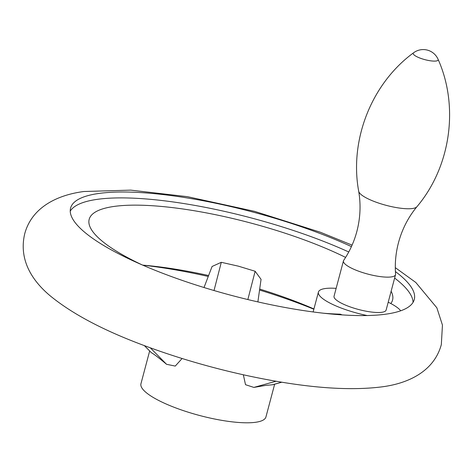 <?xml version="1.0" encoding="UTF-8"?>
<svg xmlns="http://www.w3.org/2000/svg" width="472" height="472" viewBox="0 0 472 472"><rect width="100%" height="100%" fill="white"/><g stroke="black" fill="none" stroke-linecap="round" stroke-linejoin="round"><path stroke-width="0.71" d="M343.693 260.343A26.945 6.519 14.9 0 0 343.457 260.851A26.945 6.519 14.9 0 0 361.198 272.096A26.945 6.519 14.9 0 0 391.282 276.916A26.945 6.519 14.9 0 0 395.53 274.71A26.945 6.519 14.9 0 0 395.577 274.155C394.775 263.523 395.748 253.004 398.504 242.59C402.12 229.209 408.245 217.267 416.888 206.76A30.291 7.328 14.9 0 1 412.493 208.512A30.291 7.328 14.9 0 1 380.22 203.597A30.291 7.328 14.9 0 1 358.696 191.278C360.968 204.689 360.348 218.099 356.844 231.504C354.053 241.906 349.669 251.523 343.693 260.343M343.457 260.851L334.046 296.221A26.945 6.519 14.9 0 0 351.787 307.461A26.945 6.519 14.9 0 0 381.872 312.287A26.945 6.519 14.9 0 0 386.12 310.08L395.53 274.71M395.418 271.571A177.826 43.023 -165.1 0 1 414.28 299.525A177.826 43.023 -165.1 0 1 400.698 310.794A43.111 10.431 14.9 0 0 388.214 302.21M336.141 288.357A43.111 10.431 14.9 0 0 318.423 292.068A43.111 10.431 14.9 0 0 319.467 295.507A43.111 10.431 14.9 0 0 367.234 315.544A177.826 43.023 -165.1 0 1 173.442 277.294A177.826 43.023 -165.1 0 1 70.588 208.075A177.826 43.023 -165.1 0 1 98.642 193.485A177.826 43.023 -165.1 0 1 351.428 246.596M142.709 265.14A177.826 43.023 -165.1 0 1 208.252 276.462M259.547 290.056A177.826 43.023 -165.1 0 1 313.856 309.219M413.065 302.357A177.826 43.023 14.9 0 0 394.639 278.061M348.755 251.983A177.826 43.023 14.9 0 0 97.073 199.379A177.826 43.023 14.9 0 0 70.234 211.137M342.235 314.901A43.111 10.431 -165.1 0 1 340.223 314.163A156.975 37.978 14.9 0 1 323.745 313.249M204.01 287.519L212.087 266.473L221.297 262.308L238.378 266.161L255.14 271.264L261.057 279.347L257.877 301.897M142.68 265.122A156.975 37.978 -165.1 0 1 208.612 275.53M259.688 289.059A156.975 37.978 -165.1 0 1 313.933 308.948M390.822 303.531A156.975 37.978 14.9 0 0 391.129 291.253M345.61 257.405A156.975 37.978 14.9 0 0 113.935 206.453A156.975 37.978 14.9 0 0 96.624 236.088A156.975 37.978 14.9 0 0 142.332 264.975M149.654 351.015L140.957 383.707A64.664 15.641 14.9 0 0 183.543 410.681A64.664 15.641 14.9 0 0 255.735 422.263A64.664 15.641 14.9 0 0 265.937 416.959L274.651 384.208M281.837 382.202L272.804 384.721L265.535 385.429L253.865 387.412L245.517 384.698L243.34 374.774M182.098 358.508L175.248 366.083L166.557 364.296C159.241 358.142 154.179 354.271 151.37 352.69L144.314 345.592M358.696 191.278C349.203 139.736 371.753 83.308 413.566 52.793A12.915 3.127 14.9 0 0 420.605 58.31A12.915 3.127 14.9 0 0 436.122 61.006A12.915 3.127 14.9 0 0 438.087 59.319C459.215 106.584 450.736 166.752 416.888 206.76M400.698 310.794A177.826 43.023 -165.1 0 1 386.226 314.116A177.826 43.023 -165.1 0 1 367.234 315.544M247.847 299.555L255.14 271.264M214.017 290.528L221.297 262.308M151.37 352.69L144.408 345.634M166.557 364.296L150.297 347.805M272.515 384.763L281.755 382.19M253.865 387.412L276.049 381.228M438.087 59.319A16.166 16.166 0 0 0 413.566 52.793M352.082 245.121L320.37 232.236L254.508 211.338L187.514 196.688L130.762 190.133L83.927 191.508C57.743 194.901 31.978 206.966 24.727 233.746C18.125 261.641 34.362 282.61 50.25 295.873C72.605 314.175 104.412 330.919 145.677 346.106C166.622 353.894 188.576 360.862 211.539 367.004C234.295 373.075 256.626 377.96 278.539 381.653C319.627 388.674 354.153 390.397 382.119 386.833C408.304 383.441 434.069 371.37 441.326 344.595L442.447 325.102L436.865 307.815L415.797 282.468L395.312 267.659M313.131 311.945L318.423 292.068M95.674 235.032L96.624 236.088"/></g></svg>
